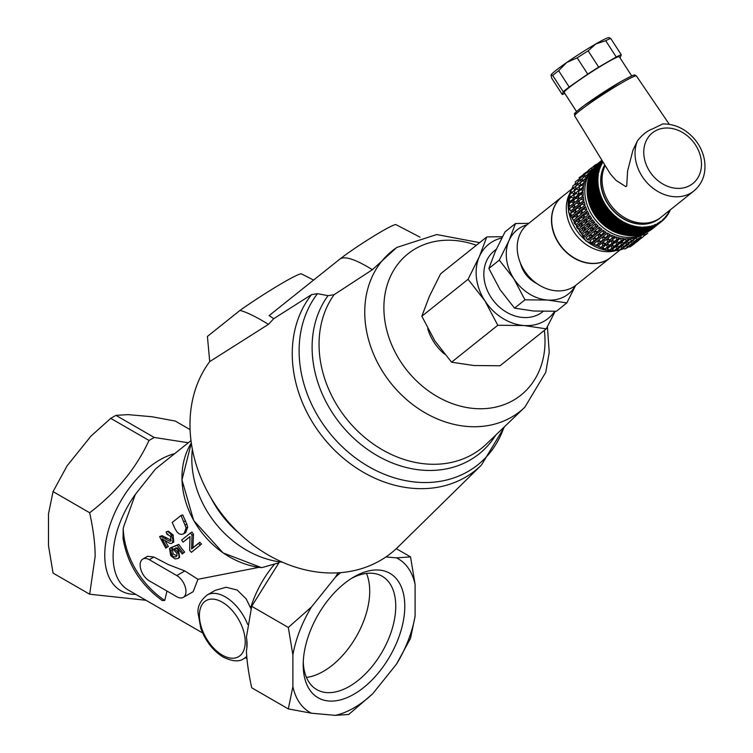 <?xml version="1.0" encoding="UTF-8"?>
<svg xmlns="http://www.w3.org/2000/svg" width="753" height="753" viewBox="0 0 753 753"><rect width="100%" height="100%" fill="white"/><g stroke="black" fill="none" stroke-linecap="round" stroke-linejoin="round"><path stroke-width="1.13" d="M303.261 662.169A65.436 37.782 120 0 0 316.759 689.607A65.436 37.782 120 0 0 367.182 672.071A65.436 37.782 120 0 0 395.749 606.221A65.436 37.782 120 0 0 382.195 576.261A65.436 37.782 120 0 0 351.689 578.295M404.785 606.221A71.827 41.471 -60 0 1 353.995 694.191A71.827 41.471 -60 0 1 303.205 664.871A71.827 41.471 -60 0 1 353.995 576.892A71.827 41.471 -60 0 1 404.785 606.221M306.443 677.418A65.436 37.782 120 0 0 369.714 591.19A65.436 37.782 120 0 0 366.476 573.428M605.186 165.585A38.883 31.626 -128.6 0 0 616.792 211.847A38.883 31.626 -128.6 0 0 660.955 217.297L693.946 190.942C702.794 183.28 706.314 173.105 704.516 160.427C703.17 152.483 699.782 145.301 694.36 138.881C685.484 128.876 674.97 123.887 662.819 123.906L652.973 128.707C647.364 130.702 642.187 134.749 637.443 140.849L632.915 150.289L627.597 171.025L626.731 185.963L625.856 186.659L615.963 180.325L610.269 173.83L574.671 115.896A36.765 2.617 -32.9 0 1 590.136 103.123A36.765 2.617 -32.9 0 1 622.251 82.585A36.765 2.617 -32.9 0 1 636.407 75.959L635.061 75.131C632.878 76.298 639.626 71.356 620.623 81.748L584.253 105.448C576.422 111.585 573.212 114.381 574.643 113.844L574.671 115.896M604.772 164.907A38.883 31.626 51.4 0 0 612.886 210.407A38.883 31.626 51.4 0 0 656.371 220.582A38.883 31.626 51.4 0 0 659.581 218.389A38.883 31.626 51.4 0 0 659.675 218.314M660.353 217.758A38.883 31.626 -128.6 0 1 659.769 218.238A38.883 31.626 -128.6 0 1 656.569 220.422A38.883 31.626 -128.6 0 1 613.196 210.379A38.883 31.626 -128.6 0 1 604.819 164.992M631.711 75.931L619.333 56.786A32.84 2.334 147.1 0 0 590.484 72.655A32.84 2.334 147.1 0 0 564.185 92.45L576.563 111.595M609.073 38.026L610.739 38.469A36.728 2.617 147.1 0 0 605.713 40.718L595.764 43.975L588.159 50.846A36.728 2.617 147.1 0 0 577.184 57.84L587.716 74.123L569.174 87A36.728 2.617 147.1 0 0 563.235 91.744L562.237 94.483A36.728 2.617 147.1 0 0 564.816 93.428M609.563 37.791L608.913 37.65A34.563 2.457 147.1 0 0 595.764 43.975A34.563 2.457 147.1 0 0 566.745 62.471L577.184 57.84M552.702 75.46A36.728 2.617 147.1 0 1 558.641 70.707L566.745 62.471A34.563 2.457 147.1 0 0 551.036 75.018L552.702 75.46L563.235 91.744M562.237 94.483L551.704 78.19L551.036 75.018A34.563 2.457 147.1 0 0 551.008 75.093L551.036 75.018M610.739 38.469L621.272 54.753A36.728 2.617 147.1 0 0 616.246 57.002L598.691 67.13A36.728 2.617 147.1 0 0 587.716 74.123M619.964 57.765A36.728 2.617 147.1 0 0 620.284 57.492L621.272 54.753M558.641 70.707L569.174 87M588.159 50.846L598.691 67.13M605.713 40.718L616.246 57.002M641.782 237.515A141.649 65.097 -172.3 0 0 641.198 236.95L636.652 239.623A3368.433 1944.086 -119.8 0 0 636.492 237.515L632.567 240.659A3368.433 1944.086 -119.8 0 0 634.299 241.506L638.224 239.322A141.649 65.097 -172.3 0 0 639.448 239.388L643.439 236.564L639.448 239.388M631.052 240.809A939.32 542.132 -119.8 0 0 630.845 238.645A41.481 33.734 51.4 0 0 636.492 237.515L628.699 242.692L632.567 240.659M636.652 239.623L634.299 241.506M641.198 236.95L638.224 239.322M630.845 238.645L626.92 241.779A939.32 542.122 -119.8 0 0 628.699 242.692M626.054 241.045L623.7 242.927L625.847 241.873L629.772 238.729L626.054 241.045L625.602 238.767L621.677 241.901L623.7 242.927M621.281 240.612L618.919 242.494L620.416 241.817L624.341 238.673L621.281 240.612L620.557 238.136L616.632 241.28L618.919 242.494M615.973 236.95A41.481 33.734 51.4 0 0 619.361 237.882L614.307 241.487L616.66 239.605L615.973 236.95L612.048 240.085L614.307 241.487M619.361 237.882L616.66 239.605M643.57 236.235L647.806 233.232L643.881 235.416A141.649 50.517 109.1 0 1 643.439 236.564M581.589 185.097L579.226 186.979L579.669 189.775L583.603 186.64L581.589 185.097L584.281 183.374A41.481 33.734 51.4 0 0 583.603 186.64M582.775 180.767L580.422 182.65L580.667 185.389L584.601 182.254L582.775 180.767L585.834 178.838A41.481 33.734 51.4 0 0 584.601 182.254M584.573 176.569L582.22 178.452L582.408 180.88L586.333 177.736L584.573 176.569L588.291 174.263A41.481 33.734 51.4 0 0 586.333 177.736M588.874 173.406A939.32 542.122 -119.8 0 0 587.095 172.493L592.536 169.199A41.481 33.734 51.4 0 0 588.874 173.406L586.126 175.609M587.095 172.493L584.742 174.376A939.32 542.122 -119.8 0 0 584.883 175.826M593.016 168.757A41.481 33.734 51.4 0 0 592.536 169.199A3368.433 1944.086 -119.8 0 0 590.804 168.352L588.441 170.234M590.804 168.352L595.35 165.679A141.649 50.517 -70.9 0 0 595.152 165.039L592.809 166.902A141.649 50.517 -70.9 0 0 592.686 167.241M595.152 165.039L596.809 164.088A141.649 65.097 7.7 0 1 597.129 164.107M611.681 235.303L612.151 238.07L609.798 239.953L607.756 238.437L611.681 235.303A41.481 33.734 -128.6 0 0 614.777 236.546L609.798 239.953M612.151 238.07L614.777 236.546M607.36 233.082L607.596 235.943L605.243 237.826L603.435 236.216L607.36 233.082A41.481 33.734 -128.6 0 0 610.363 234.682L606.429 237.816L605.243 237.826M607.596 235.943L610.363 234.682M603.228 230.362L603.219 233.289L600.856 235.171L599.303 233.505L603.228 230.362A41.481 33.734 -128.6 0 0 606.09 232.31L602.155 235.444L600.856 235.171M603.219 233.289L606.09 232.31M599.35 227.199L599.077 230.154L596.715 232.037L595.425 230.333L599.35 227.199A41.481 33.734 -128.6 0 0 602.024 229.449L598.098 232.592L596.715 232.037M599.077 230.154L602.024 229.449M595.774 223.632L595.237 226.578L592.875 228.46L591.849 226.766L595.774 223.632A41.481 33.734 -128.6 0 0 598.23 226.164L594.305 229.298L592.875 228.46M595.237 226.578L598.23 226.164M592.564 219.716L591.754 222.615L589.401 224.498L588.639 222.85L592.564 219.716A41.481 33.734 -128.6 0 0 594.766 222.483L590.841 225.618L589.401 224.498M591.754 222.615L594.766 222.483M589.768 215.509L588.686 218.332L586.333 220.215L585.843 218.643L589.768 215.509A41.481 33.734 -128.6 0 0 591.679 218.464L587.745 221.608L586.333 220.215M588.686 218.332L591.679 218.464M587.425 211.066L586.069 213.786L583.716 215.669L583.49 214.21L587.425 211.066A41.481 33.734 -128.6 0 0 589.006 214.181L585.081 217.316L583.716 215.669M586.069 213.786L589.006 214.181M585.561 206.473L583.952 209.042L581.598 210.925L581.636 209.607L585.561 206.473A41.481 33.734 -128.6 0 0 586.803 209.692L582.878 212.826L581.598 210.925M583.952 209.042L586.803 209.692M584.215 201.776L580.008 206.058L580.29 204.91L584.215 201.776A41.481 33.734 -128.6 0 0 585.1 205.051L581.175 208.195L580.008 206.058M582.361 204.176L585.1 205.051M583.406 197.06L578.963 201.145L583.406 197.06A41.481 33.734 -128.6 0 0 583.914 200.345L579.989 203.479L578.963 201.145M581.325 199.263L583.914 200.345M583.142 192.382L578.492 196.26L583.142 192.382A41.481 33.734 -128.6 0 0 583.264 195.629L579.339 198.773L578.492 196.26M580.845 194.378L583.264 195.629M583.434 187.826L578.586 191.46L579.245 194.123L583.17 190.989A41.481 33.734 -128.6 0 1 583.434 187.826M580.949 189.577L583.17 190.989M582.238 178.715L581.41 179.374M577.523 182.48L576.694 183.139M630.958 241.515A41.481 33.734 51.4 0 0 631.776 241.28L626.345 244.574A939.32 542.132 -119.8 0 0 626.138 242.41L622.204 245.544A939.32 542.122 -119.8 0 0 623.983 246.457L627.851 244.424A3368.433 1944.086 -119.8 0 0 629.583 245.271L633.508 243.087A141.649 65.097 -172.3 0 0 634.732 243.144L638.723 240.329L634.732 243.144M626.138 242.41A41.481 33.734 51.4 0 0 627.738 242.193M637.076 241.28A141.649 65.097 -172.3 0 0 636.492 240.715L631.946 243.388A3368.433 1944.086 -119.8 0 0 631.776 241.28A41.481 33.734 51.4 0 0 633.019 240.875M624.51 242.532A41.481 33.734 51.4 0 0 625.056 242.494L621.338 244.81L620.896 242.532A41.481 33.734 51.4 0 0 623.013 242.579M625.056 242.494L621.131 245.638L618.985 246.692L621.338 244.81M620.896 242.532L616.961 245.666L618.985 246.692M619.135 242.391A41.481 33.734 51.4 0 0 619.625 242.438L616.566 244.377L615.841 241.901A41.481 33.734 51.4 0 0 618.627 242.334M619.625 242.438L615.7 245.582L614.203 246.259L616.566 244.377M615.841 241.901L611.916 245.036L614.203 246.259M611.257 240.715A41.481 33.734 51.4 0 0 614.646 241.647L609.591 245.252L611.944 243.37L611.257 240.715L607.332 243.85L609.591 245.252M610.062 240.311A41.481 33.734 -128.6 0 1 606.974 239.068L603.04 242.202L605.083 243.718L610.062 240.311L605.083 243.718M605.647 238.447A41.481 33.734 -128.6 0 1 602.645 236.847L598.72 239.981L600.527 241.591L605.647 238.447L601.722 241.581L600.527 241.591M601.374 236.075A41.481 33.734 -128.6 0 1 598.513 234.127L594.588 237.27L596.15 238.936L598.503 237.054L601.374 236.075L597.449 239.209L596.15 238.936M597.308 233.214A41.481 33.734 -128.6 0 1 594.635 230.964L590.71 234.098L592.009 235.802L594.362 233.919L597.308 233.214L593.383 236.357L592.009 235.802M593.515 229.929A41.481 33.734 -128.6 0 1 591.067 227.397L587.133 230.531L588.168 232.225L590.521 230.343L593.515 229.929L589.59 233.063L588.168 232.225M590.051 226.248A41.481 33.734 -128.6 0 1 587.858 223.481L583.923 226.615L584.686 228.263L587.039 226.38L590.051 226.248L586.126 229.383L584.686 228.263M586.964 222.229A41.481 33.734 -128.6 0 1 585.053 219.274L581.128 222.408L581.617 223.98L583.97 222.097L586.964 222.229L583.038 225.373L581.617 223.98M584.3 217.946A41.481 33.734 -128.6 0 1 582.709 214.831L578.784 217.975L579.001 219.434L581.354 217.551L584.3 217.946L580.365 221.081L579.001 219.434M582.088 213.457A41.481 33.734 -128.6 0 1 580.845 210.238L576.92 213.372L576.883 214.69L579.236 212.807L582.088 213.457L578.163 216.591L576.883 214.69M580.384 208.816A41.481 33.734 -128.6 0 1 579.499 205.541L575.574 208.675L575.292 209.823L577.645 207.941L580.384 208.816L576.459 211.96L575.292 209.823M579.198 204.11A41.481 33.734 -128.6 0 1 578.69 200.825L574.257 204.91L576.61 203.028L579.198 204.11L575.273 207.244L574.257 204.91M578.558 199.394A41.481 33.734 -128.6 0 1 578.426 196.147L573.777 200.025L576.139 198.143L578.558 199.394L574.624 202.538L573.777 200.025M578.455 194.754L574.53 197.888L573.88 195.225L576.233 193.342L578.455 194.754A41.481 33.734 -128.6 0 1 578.68 191.855M579.377 187.93A41.481 33.734 51.4 0 0 578.888 190.405L574.963 193.54L574.52 190.744L576.873 188.862L578.888 190.405M580.544 184.052A41.481 33.734 51.4 0 0 579.885 186.019L575.96 189.154L575.706 186.415L578.059 184.532L579.885 186.019M582.342 180.089A41.481 33.734 51.4 0 0 581.627 181.501L577.692 184.645L577.504 182.217L582.248 178.856M577.636 183.854A41.481 33.734 51.4 0 0 576.911 185.266L572.986 188.41L572.788 185.982L577.532 182.621M575.829 187.817A41.481 33.734 51.4 0 0 575.17 189.784L571.245 192.919L570.99 190.18L573.353 188.297L575.17 189.784M574.661 191.695A41.481 33.734 51.4 0 0 574.172 194.17L570.247 197.305L569.805 194.509L572.158 192.627L574.172 194.17M573.748 198.519L569.814 201.653L569.164 198.99L571.518 197.107L573.748 198.519A41.481 33.734 -128.6 0 1 573.974 195.62M573.842 203.159A41.481 33.734 -128.6 0 1 573.72 199.912L569.061 203.79L571.423 201.908L573.842 203.159L569.917 206.303L569.061 203.79M574.492 207.875A41.481 33.734 -128.6 0 1 573.984 204.59L569.541 208.675L571.894 206.793L574.492 207.875L570.558 211.009L569.541 208.675M575.668 212.581A41.481 33.734 -128.6 0 1 574.793 209.306L570.859 212.44L570.576 213.588L572.939 211.706L575.668 212.581L571.743 215.716L570.576 213.588M577.382 217.222A41.481 33.734 -128.6 0 1 576.139 213.993L572.205 217.137L572.167 218.455L574.53 216.572L577.382 217.222L573.447 220.356L572.167 218.455M579.584 221.711A41.481 33.734 -128.6 0 1 577.993 218.596L574.068 221.74L574.285 223.199L576.647 221.316L579.584 221.711L575.659 224.846L574.285 223.199M582.248 225.994A41.481 33.734 -128.6 0 1 580.347 223.039L576.412 226.173L576.902 227.745L579.255 225.862L582.248 225.994L578.323 229.138L576.902 227.745M585.335 230.013A41.481 33.734 -128.6 0 1 583.142 227.246L579.217 230.38L579.97 232.028L582.333 230.145L585.335 230.013L581.41 233.148L579.97 232.028M588.808 233.694A41.481 33.734 -128.6 0 1 586.352 231.162L582.427 234.296L583.453 235.99L585.806 234.108L588.808 233.694L584.874 236.828L583.453 235.99M592.602 236.979A41.481 33.734 -128.6 0 1 589.919 234.729L585.994 237.863L587.293 239.567L589.646 237.684L592.602 236.979L588.667 240.122L587.293 239.567M596.658 239.84A41.481 33.734 -128.6 0 1 593.806 237.892L589.872 241.035L591.434 242.701L593.788 240.819L596.658 239.84L592.733 242.974L591.434 242.701M600.932 242.212A41.481 33.734 -128.6 0 1 597.938 240.612L594.004 243.746L595.811 245.356L600.932 242.212L597.007 245.346L595.811 245.356M605.346 244.076A41.481 33.734 -128.6 0 1 602.259 242.833L598.334 245.967L600.367 247.483L605.346 244.076L600.367 247.483M606.542 244.48A41.481 33.734 51.4 0 0 609.93 245.412L604.875 249.017L607.238 247.135L606.542 244.48L602.616 247.615L604.875 249.017M614.42 246.156A41.481 33.734 51.4 0 0 614.909 246.203L611.85 248.142L611.125 245.666A41.481 33.734 51.4 0 0 613.911 246.099M614.909 246.203L610.984 249.347L609.497 250.024L611.85 248.142M611.125 245.666L607.2 248.801L609.497 250.024M619.794 246.297A41.481 33.734 51.4 0 0 620.35 246.259L616.622 248.575L616.18 246.297A41.481 33.734 51.4 0 0 618.298 246.344M620.35 246.259L616.415 249.403L614.269 250.457L616.622 248.575M616.18 246.297L612.255 249.431L614.269 250.457M626.242 245.28A41.481 33.734 51.4 0 0 627.061 245.045L621.63 248.339A939.32 542.132 -119.8 0 0 621.423 246.165L617.498 249.309A939.32 542.122 -119.8 0 0 619.267 250.222L623.136 248.189A3368.433 1944.086 -119.8 0 0 624.868 249.036L628.802 246.852A141.649 65.097 -172.3 0 0 630.016 246.909L634.017 244.094L630.016 246.909M621.423 246.165A41.481 33.734 51.4 0 0 623.023 245.958M632.36 245.045A141.649 65.097 -172.3 0 0 631.776 244.48L627.23 247.153A3368.433 1944.086 -119.8 0 0 627.061 245.045A41.481 33.734 51.4 0 0 628.313 244.64M620.557 238.136A41.481 33.734 51.4 0 0 624.341 238.673M625.602 238.767A41.481 33.734 51.4 0 0 629.772 238.729M636.492 237.515A41.481 33.734 51.4 0 0 644.577 233.628L654.997 225.316L655.214 224.441L657.209 224.29L657.36 223.387L658.273 223.707L658.395 222.794L659.317 223.076L659.402 222.163L660.325 222.417L660.381 221.486L662.245 220.958L662.245 220.008L663.167 220.168L663.129 219.217L664.042 219.33L663.977 218.379L664.89 218.464L664.786 217.504L665.699 217.561L665.567 216.6L666.471 216.619L666.311 215.659L667.205 215.64L667.007 214.68L667.902 214.633L668.297 212.638L669.172 212.525L668.88 211.565L669.746 211.414L669.445 210.511M644.756 233.496A41.481 33.734 51.4 0 0 645.415 233.016M631.776 241.28L627.851 244.424M626.345 244.574L623.983 246.457M631.946 243.388L629.583 245.271M636.492 240.715L633.508 243.087M614.646 241.647L611.944 243.37M639.09 239.369A141.649 50.517 109.1 0 1 638.723 240.329M642.478 237.336L638.855 240M581.627 181.501L579.857 180.334M583.952 177.068A939.32 542.122 -119.8 0 0 582.389 176.258L580.026 178.141A939.32 542.122 -119.8 0 0 580.168 179.591M582.389 176.258L584.78 174.8M588.479 170.705L583.735 173.999M588.451 170.385L588.093 170.667A141.649 50.517 -70.9 0 0 587.971 171.006M606.974 239.068L607.436 241.835M602.645 236.847L602.88 239.708M598.513 234.127L598.503 237.054M594.635 230.964L594.362 233.919M591.067 227.397L590.521 230.343M587.858 223.481L587.039 226.38M585.053 219.274L583.97 222.097M582.709 214.831L581.354 217.551M580.845 210.238L579.236 212.807M579.499 205.541L577.645 207.941M578.69 200.825L576.61 203.028M578.426 196.147L576.139 198.143M627.061 245.045L623.136 248.189M621.63 248.339L619.267 250.222M627.23 247.153L624.868 249.036M631.776 244.48L628.802 246.852M609.93 245.412L607.238 247.135M634.384 243.134A141.649 50.517 109.1 0 1 634.017 244.094M637.763 241.101L634.139 243.765M576.911 185.266L575.141 184.099M579.245 180.833A939.32 542.122 -119.8 0 0 577.673 180.023L575.311 181.906A939.32 542.122 -119.8 0 0 575.452 183.356A41.481 33.734 51.4 0 0 574.332 184.749M577.673 180.023L580.064 178.565M583.763 174.47L579.019 177.764M583.744 174.15L583.387 174.432A141.649 50.517 -70.9 0 0 583.255 174.771M602.259 242.833L602.729 245.6M597.938 240.612L598.174 243.473M593.806 237.892L593.788 240.819M589.919 234.729L589.646 237.684M586.352 231.162L585.806 234.108M583.142 227.246L582.333 230.145M580.347 223.039L579.255 225.862M577.993 218.596L576.647 221.316M576.139 213.993L574.53 216.572M574.793 209.306L572.939 211.706M573.984 204.59L571.894 206.793M573.72 199.912L571.423 201.908M602.786 161.669L602.946 162.347L602.061 162.432L602.315 163.382L601.44 163.505L601.732 164.455L600.866 164.606L601.186 165.556L600.339 165.735L600.687 166.677L599.849 166.893L600.226 167.834L599.407 168.079L599.812 169.011L599.002 169.284L599.435 170.206L598.644 170.517L599.106 171.43L598.324 171.769L598.823 172.672L598.061 173.039L598.381 175.204L597.656 175.637L598.23 176.494L597.524 176.964L598.127 177.802L597.44 178.301L598.061 179.12L597.402 179.647L598.042 180.456L597.411 181.002L598.146 183.139L597.562 183.741L598.268 184.494L597.703 185.125L598.437 185.85L597.901 186.499L598.644 187.205L598.136 187.883L598.899 188.57L598.419 189.276L599.2 189.925L599.115 192.034L600.357 193.992L599.99 194.773L600.828 195.328L600.489 196.138L601.346 196.665L601.035 197.484L601.901 197.983L601.619 198.82L602.494 199.291L602.249 200.147L603.134 200.59L602.918 201.456L603.812 201.87L604.367 204.025L605.271 204.374L605.148 205.287L606.061 205.597L605.967 206.52L607.746 207.979L607.718 208.92L608.631 209.136L608.64 210.087L609.563 210.266L609.591 211.217L611.502 212.45L611.605 213.41L612.518 213.494L612.65 214.454L613.554 214.511L613.723 215.471L614.627 215.49L614.825 216.45L615.719 216.44L617.102 218.304L617.978 218.229L618.269 219.179L619.145 219.067L619.465 220.017L621.526 220.638L621.903 221.57L622.74 221.363L623.145 222.295L623.973 222.041L624.406 222.963L626.477 223.283L626.967 224.187L627.748 223.848L628.266 224.733L629.028 224.356L629.564 225.232L630.308 224.827L630.882 225.684L632.896 225.627L633.518 226.455L634.195 225.966L634.835 226.775L635.494 226.248L636.163 227.039L636.793 226.493L637.48 227.265L638.092 226.681L638.808 227.434L639.391 226.832L640.116 227.557L640.681 226.926L642.733 227.66L643.241 226.982L644.022 227.641L644.502 226.945L645.302 227.575L645.763 226.851L646.573 227.462L647.006 226.719L647.834 227.293L648.229 226.531L649.077 227.086L649.444 226.295L651.505 226.512L651.816 225.693L653.858 225.759L654.103 224.902L654.997 225.316M669.53 210.445L670.151 209.946M651.834 229.27L662.245 220.958M650.827 230.004L661.303 221.702M649.783 230.691L660.325 222.417M648.719 231.34L659.317 223.076M647.627 231.933L658.273 223.707M646.516 232.489L657.209 224.29M645.377 232.997L656.117 224.827M643.034 233.872L653.858 225.759M641.838 234.239L652.691 226.164M640.615 234.559L641.095 234.832L651.505 226.512M639.382 234.823L639.89 235.134L650.3 226.822M638.13 235.049L638.666 235.397L649.077 227.086M636.869 235.218L637.424 235.614L647.834 227.293M635.588 235.341L636.163 235.774L646.573 227.462M634.299 235.416L634.901 235.887L645.302 227.575M633 235.435L633.612 235.962L644.022 227.641M631.692 235.416L632.322 235.981L642.733 227.66M630.374 235.341L631.023 235.953L641.424 227.632M629.075 235.237A39.749 32.332 -128.6 0 1 629.028 235.237L629.715 235.877L640.116 227.557M627.738 235.049L628.397 235.745L638.808 227.434M626.43 234.851L627.08 235.576L637.48 227.265M597.402 179.647L586.992 187.958L587.641 188.768L587.001 189.314L587.669 190.104L587.058 190.688L587.745 191.45L587.152 192.053L588.027 194.161L587.491 194.82L588.234 195.526L587.726 196.204L588.488 196.881L588.008 197.587L588.79 198.246L588.338 198.971L589.514 200.957L589.119 201.719L589.947 202.303L589.58 203.094L590.418 203.639L590.079 204.449L590.936 204.976L590.625 205.795L591.491 206.294L591.209 207.141L592.084 207.602L592.507 209.767L593.402 210.181L593.213 211.066L594.117 211.442L593.957 212.337L594.861 212.685L595.557 214.831L596.48 215.113L596.414 216.045L597.336 216.299L597.308 217.231L598.23 217.457L598.23 218.398L599.153 218.586L599.19 219.537L601.092 220.761L601.195 221.721L602.108 221.806L602.24 222.766L603.153 222.822L603.313 223.782L604.217 223.801L604.414 224.761L605.318 224.752L605.544 225.712L607.577 226.54L607.859 227.5L608.735 227.378L609.055 228.338L609.921 228.187L610.269 229.128L611.116 228.95L611.492 229.891L612.33 229.674L612.744 230.606L614.815 231.002L615.276 231.915L616.067 231.604L616.556 232.498L617.338 232.159L617.855 233.044L618.618 232.668L619.164 233.543L619.898 233.138L620.472 234.004L621.197 233.562L623.108 234.767L623.785 234.277L624.435 235.087L625.094 234.569L625.752 235.35L636.163 227.039M597.44 178.301L587.029 186.612L587.651 187.431M597.524 176.964L587.124 185.276L587.679 186.104M597.656 175.637L587.255 183.958L587.782 184.749M597.835 174.329L587.425 182.65L587.914 183.421M598.061 173.039L587.651 181.36L588.093 182.113M598.324 171.769L587.924 180.08L588.319 180.824M598.644 170.517L588.234 178.828L588.592 179.543M599.002 169.284L588.592 177.595L588.912 178.282M599.407 168.079L588.997 176.39L589.279 177.049M599.849 166.893L589.439 175.204L589.693 175.835M600.339 165.735L589.928 174.047L590.145 174.64M600.866 164.606L590.465 172.917L590.653 173.472M601.44 163.505L591.039 171.816L591.19 172.333M602.061 162.432L591.783 171.223M602.645 161.443L592.413 170.131M602.456 161.142L593.082 169.077M602.296 160.878L593.797 168.06M602.165 160.662L594.55 167.062M602.052 160.483L595.341 166.102M601.976 160.361L596.178 165.18M601.92 160.276L597.054 164.295M601.901 160.229L597.957 163.439M598.042 180.456L587.641 188.768M587.001 189.314L597.411 181.002M598.07 181.793L587.669 190.104M587.058 190.688L597.458 182.367M598.146 183.139L587.745 191.45M621.733 234.324A39.749 32.332 -128.6 0 1 587.152 192.062L597.562 183.741M598.268 184.494L587.858 192.806M587.302 193.436L597.703 185.125M598.437 185.85L588.027 194.161M587.491 194.82L597.901 186.499M598.644 187.205L588.234 195.526M587.726 196.204L598.136 187.883M598.899 188.57L588.488 196.881M588.008 197.587L598.419 189.276M599.2 189.925L588.79 198.246M588.338 198.971L598.739 190.65M599.539 191.29L589.128 199.601M588.705 200.345L599.115 192.034M599.925 192.646L589.514 200.957M589.119 201.719L599.529 193.408M600.357 193.992L589.947 202.303M589.58 203.094L599.99 194.773M600.828 195.328L590.418 203.639M590.079 204.449L600.489 196.138M601.346 196.665L590.936 204.976M590.625 205.795L601.035 197.484M601.901 197.983L591.491 206.294M591.209 207.141L601.619 198.82M602.494 199.291L592.084 207.602M591.839 208.459L602.249 200.147M603.134 200.59L592.724 208.901M592.507 209.767L602.918 201.456M603.812 201.87L593.402 210.181M593.213 211.066L603.624 202.755M604.518 203.131L594.117 211.442M593.957 212.337L604.367 204.025M605.271 204.374L594.861 212.685M594.738 213.598L605.148 205.287M606.061 205.597L595.651 213.918M595.557 214.831L605.967 206.52M606.88 206.802L596.48 215.113M596.414 216.045L606.824 207.734M607.746 207.979L597.336 216.299M597.308 217.231L607.718 208.92M608.631 209.136L598.23 217.457M598.23 218.398L608.64 210.087M609.563 210.266L599.153 218.586M599.19 219.537L609.591 211.217M610.514 211.377L600.103 219.688M600.179 220.638L610.579 212.327M611.502 212.45L601.092 220.761M601.195 221.721L611.605 213.41M612.518 213.494L602.108 221.806M602.24 222.766L612.65 214.454M613.554 214.511L603.153 222.822M603.313 223.782L613.723 215.471M614.627 215.49L604.217 223.801M604.414 224.761L614.825 216.45M615.719 216.44L605.318 224.752M605.544 225.712L615.945 217.401M616.839 217.353L606.429 225.665M606.692 226.625L617.102 218.304M617.978 218.229L607.577 226.54M607.859 227.5L618.269 219.179M619.145 219.067L608.735 227.378M609.055 228.338L619.465 220.017M620.321 219.876L609.921 228.187M610.269 229.128L620.67 220.817M621.526 220.638L611.116 228.95M611.492 229.891L621.903 221.57M622.74 221.363L612.33 229.674M612.744 230.606L623.145 222.295M623.973 222.041L613.563 230.362M613.996 231.284L624.406 222.963M625.216 222.69L614.815 231.002M615.276 231.915L625.687 223.594M626.477 223.283L616.067 231.604M616.556 232.498L626.967 224.187M627.748 223.848L617.338 232.159M617.855 233.044L628.266 224.733M629.028 224.356L618.618 232.668M619.164 233.543L629.564 225.232M630.308 224.827L619.898 233.138M620.472 234.004L630.882 225.684M631.598 225.251L621.197 233.562M621.79 234.409L632.2 226.098M632.896 225.627L622.486 233.948M623.108 234.767L633.518 226.455M634.195 225.966L623.785 234.277M624.435 235.087L634.835 226.775M635.494 226.248L625.094 234.569M662.245 220.893L663.167 220.168M663.158 220.045L664.042 219.33M664.033 219.151L664.89 218.464M664.861 218.229L665.699 217.561M665.661 217.269L666.471 216.619M666.414 216.28L667.205 215.64M667.13 215.254L667.902 214.633M667.798 214.2L668.56 213.598M668.429 213.118L669.172 212.525M669.012 211.998L669.746 211.414M669.558 210.859L670.274 210.285M536.644 283.429A25.922 21.084 -128.6 0 1 520.455 263.145M571.527 189.191L562.039 196.768A38.883 31.626 51.4 0 0 560.157 244.989A38.883 31.626 51.4 0 0 607.37 259.719A38.883 31.626 51.4 0 0 610.579 257.535L620.067 249.958M610.485 257.611A38.883 31.626 -128.6 0 1 610.382 257.686A38.883 31.626 -128.6 0 1 607.182 259.879A38.883 31.626 -128.6 0 1 559.959 245.149A38.883 31.626 -128.6 0 1 561.842 196.919A38.883 31.626 -128.6 0 1 561.945 196.844M561.842 196.919L527.58 224.3A38.883 31.626 51.4 0 0 527.128 274.421A38.883 31.626 51.4 0 0 576.111 285.058L610.382 257.686M569.626 193.766A38.883 31.626 51.4 0 0 573.447 231.34A38.883 31.626 51.4 0 0 615.182 250.796M543.101 311.431L542.734 311.733A38.883 31.626 -128.6 0 1 493.752 301.087A38.883 31.626 -128.6 0 1 494.194 250.965L496.283 249.29M526.931 224.827A41.048 33.386 51.4 0 0 509.047 240.499A41.048 33.386 51.4 0 0 513.791 278.648A41.048 33.386 51.4 0 0 547.553 300.042A41.048 33.386 51.4 0 0 575.452 285.575M515.476 223.528L505.056 231.849L495.295 251.483L488.866 268.454L500.039 289.632L514.544 308.146L533.811 311.027L556.401 311.243L566.821 302.922L547.553 300.042L524.954 299.835L513.791 278.648L499.286 260.133L509.047 240.499L515.476 223.528L528.775 223.34M575.603 285.462L566.821 302.922M514.544 308.146L524.954 299.835M488.866 268.454L499.286 260.133M444.543 354.098A43.203 35.146 -128.6 0 1 427.713 328.581M501.818 237.976A47.524 38.657 51.4 0 0 479.36 256.575A47.524 38.657 51.4 0 0 484.857 300.748A47.524 38.657 51.4 0 0 523.956 325.522A47.524 38.657 51.4 0 0 554.707 311.3M486.805 236.922L440.59 273.838L429.285 296.578L421.84 316.222L434.773 340.751L451.565 362.193L473.872 365.525L500.039 365.77L546.254 328.854L523.956 325.522L497.789 325.277L484.857 300.748L468.065 279.307L479.36 256.575L486.805 236.922L502.477 236.706M555.196 311.29L546.254 328.854M468.065 279.307L421.84 316.222M497.789 325.277L451.565 362.193M396.257 247.888L372.396 269.706L334.078 294.696L328.026 295.665L317.502 293.679L311.554 294.621L273.744 318.67L268.445 324.345C255.728 316.552 246.222 311.921 239.943 310.452L207.414 336.431L209.72 361.591A132.867 108.074 51.4 0 0 236.856 531.025A132.867 108.074 51.4 0 0 398.017 547.017L481.459 465.034L504.661 426.556M544.344 330.379A90.454 73.568 -128.6 0 1 467.462 407.646A90.454 73.568 -128.6 0 1 384.011 303.177A90.454 73.568 -128.6 0 1 476.357 245.271M313.587 280.078L301.454 273.894A46.95 3.341 147.1 0 0 239.943 310.452M419.986 237.139L395.918 224.62A36.728 2.617 147.1 0 0 372.566 236.866A36.728 2.617 147.1 0 0 339.198 259.625L269.103 315.611L273.744 318.67M268.445 324.345L209.72 361.591M339.198 259.625C343.632 255.399 354.691 258.75 372.396 269.706M211.245 498.382A92.892 75.564 51.4 0 0 238.908 533.011M340.601 572.638A88.572 51.138 120 0 0 335.349 577.269L311.535 606.89A88.572 51.138 120 0 0 292.889 654.95L292.889 686.698A88.572 51.138 120 0 0 311.535 713.223L335.349 715.35A88.572 51.138 120 0 0 372.641 693.824L396.454 664.193A88.572 51.138 120 0 0 415.101 616.142L415.101 584.394A88.572 51.138 120 0 0 396.454 557.869L385.95 556.928M190.085 429.624L175.261 421.059L152.04 416.757L128.226 414.63L115.915 415.355L110.729 418.348L90.934 436.156L67.121 465.778L53.058 491.615L48.484 513.838L48.484 545.586L53.058 573.089L89.673 594.23L95.123 556.646C95.236 544.617 93.41 529.99 89.673 512.755C116.546 492.17 136.331 468.065 149.009 440.458L154.205 437.455L188.325 442.755M175.157 528.964L172.211 522.497L181.04 515.438L186.123 527.881L184.137 533.453L181.934 534.442L179.365 533.999L177.256 532.277L175.157 528.964M251.003 608.782L246.137 598.823L237.223 590.079L226.098 587.246L215.254 590.333L207.009 595.096C200.166 600.838 197.211 606.984 198.143 613.535L200.816 628.379C205.569 641.198 213.033 650.771 223.217 657.105C232.329 661.482 239.172 662.019 243.737 658.706A36.728 21.206 -120 0 0 246.758 656.258M261.564 567.658L223.095 552.909L193.7 520.511L181.962 479.915L191.318 442.999A81.013 65.897 -128.6 0 0 193.813 520.549A81.013 65.897 -128.6 0 0 261.771 567.64L278.676 562.849M258.985 567.348L197.935 579.302L193.192 591.66L183.28 597.383A12.961 7.483 60 0 1 176.795 596.734L149.301 580.864A12.961 7.483 60 0 1 140.83 569.437A12.961 7.483 60 0 1 142.816 559.055A12.961 7.483 60 0 1 149.301 559.695L176.795 575.574A12.961 7.483 60 0 1 185.266 586.992A12.961 7.483 60 0 1 183.28 597.383M166.987 591.077L164.728 600.461L162.253 600.536C140.547 584.789 127.483 564.119 123.05 538.517L123.21 528.568L123.831 526.215L135.352 494.392L155.589 468.893L190.998 440.618M146.007 600.273L89.673 594.23M142.816 559.055L147.616 556.288L153.904 557.032L168.568 564.694L184.814 570.943L197.935 579.302M181.04 515.438L182.791 514.977A79.931 65.012 51.4 0 0 185.52 520.982L187.723 527.1L185.68 532.606L183.346 533.981M190.471 532.992L191.968 532.06A79.931 65.012 51.4 0 0 193.474 534.225L192.9 547.76L199.837 542.216A79.931 65.012 51.4 0 0 201.493 544.043L191.413 552.344L189.596 550.339L190.01 536.578L183.073 542.122L181.633 540.052L190.471 532.992L192.015 535.214L191.62 548.965L198.557 543.421L200.251 545.285M190.001 536.776L183.073 542.122M164.888 540.419A79.931 65.012 51.4 0 0 168.361 546.462L165.773 548.137L159.598 536.616L160.474 536.268L165.067 538.555C168.39 540.899 170.329 541.652 170.893 540.814L170.592 536.334L167.053 534.319L166.102 531.976L168.333 531.194L173.152 534.969L173.727 542.141L173.134 542.461M159.598 536.616L162.177 535.722L161.311 536.07L162.177 535.722L171.298 540.278M167.815 531.42L168.333 531.194M169.51 548.495L171.044 550.547L171.628 554.98L173.623 556.702L175.807 556.919L177.087 555.592L176.757 553.22L171.618 547.375L177.237 545.341L183.299 553.191L182.254 554.02L177.341 547.77L174.338 548.786L177.134 551.384L178.715 554.114L179.148 556.693L178.188 558.481L175.082 558.942L170.743 555.705L169.51 548.495L171.016 547.591L172.522 549.586L173.039 553.935L176.983 555.855M171.618 547.375L178.715 544.391A79.931 65.012 51.4 0 0 184.617 552.034L183.299 553.191M175.807 547.808L178.536 550.33L179.628 557.182L178.452 558.246M178.715 544.391L177.237 545.341M172.522 549.586L171.044 550.547M166.102 531.976C167.919 531.044 169.726 532.277 171.515 535.675L173.039 539.995L172.173 542.988C171.543 544.108 169.34 543.402 165.547 540.861L162.083 538.819L166.818 547.309L165.773 548.137M167.524 534.056L168.004 533.971M168.361 546.462L166.818 547.309M199.837 542.216L198.557 543.421M192.9 547.76L191.62 548.965M193.474 534.225L192.015 535.214M187.723 527.1L186.123 527.881M292.889 654.95L288.314 627.447L251.709 606.306L246.41 637.273A36.728 21.206 60 0 1 246.41 650.696C246.824 661.068 248.594 673.436 251.709 687.781L288.314 708.912L292.889 686.698M246.862 648.013L246.796 639.881M115.915 415.355L154.205 437.455M53.058 491.615L89.673 512.755M110.729 418.348L149.009 440.458M372.641 693.824L348.724 714.475L335.349 715.35M415.101 616.142L410.526 638.356L396.454 664.193M396.454 557.869L410.526 556.891L396.285 548.664M410.526 556.891L415.101 584.394M311.535 713.223L288.314 708.912M288.314 627.447L311.535 606.89M335.349 577.269L338.125 572.807M279.495 561.879L251.709 606.306M192.363 449.277A92.892 75.564 51.4 0 0 282.629 562.275M620.557 81.795A35.033 2.494 147.1 0 0 586.672 103.698A35.033 2.494 147.1 0 0 576.6 113.43M693.946 190.942A38.883 31.626 -128.6 0 1 690.736 193.126A38.883 31.626 -128.6 0 1 648.822 184.57A38.883 31.626 -128.6 0 1 637.443 140.849M690.172 185.351A32.407 26.355 -128.6 0 1 644.003 156.087A32.407 26.355 -128.6 0 1 683.686 133.177A32.407 26.355 -128.6 0 1 690.172 185.351M572.864 186.904A41.481 33.734 51.4 0 0 571.169 190.038M571.009 190.396A41.481 33.734 51.4 0 0 578.822 233.374A41.481 33.734 51.4 0 0 619.088 250.128M619.738 249.977A41.481 33.734 51.4 0 0 624.03 248.622L619.54 250.081M644.333 233.515A41.481 33.734 -128.6 0 1 643.711 233.863M643.382 234.042A41.481 33.734 -128.6 0 1 595.322 219.791A41.481 33.734 -128.6 0 1 592.329 169.811M626.665 235.115A39.749 32.332 -128.6 0 1 626.12 235.068M625.442 234.983A39.749 32.332 -128.6 0 1 624.689 234.88M624.209 234.814A39.749 32.332 -128.6 0 1 623.277 234.654M622.976 234.588A39.749 32.332 -128.6 0 1 621.865 234.362M587.152 192.053A39.749 32.332 -128.6 0 1 587.133 190.773M587.133 190.603A39.749 32.332 -128.6 0 1 587.161 189.511M587.171 189.163A39.749 32.332 -128.6 0 1 587.227 188.25M587.265 187.742A39.749 32.332 -128.6 0 1 587.34 187.017M587.425 186.302A39.749 32.332 -128.6 0 1 587.491 185.803M479.642 242.645L436.721 234.55L397.047 247.361A102.606 83.461 51.4 0 0 384.971 375.126A102.606 83.461 51.4 0 0 511.711 417.077A102.606 83.461 51.4 0 0 524.775 407.269L486.542 443.912A107.387 87.348 -128.6 0 1 472.875 454.172A107.387 87.348 -128.6 0 1 350.023 423.017A107.387 87.348 -128.6 0 1 334.078 294.696M311.554 294.621A120.847 98.295 51.4 0 0 333.918 449.541A120.847 98.295 51.4 0 0 481.459 465.034M328.026 295.665A110.249 89.673 51.4 0 0 359.341 443.188A110.249 89.673 51.4 0 0 495.822 435.018M504.002 427.177A117.995 95.979 -128.6 0 1 357.562 459.452A117.995 95.979 -128.6 0 1 317.502 293.679M222.323 655.119A32.407 18.712 60 0 1 202.472 603.981A32.407 18.712 60 0 1 242.165 626.891A32.407 18.712 60 0 1 222.323 655.119M247.681 624.416A36.728 21.206 -120 0 0 207.009 595.096M274.44 564.298A73.455 42.403 120 0 0 250.683 607.831M202.651 632.981L128.321 590.07A73.455 42.403 -60 0 1 135.352 494.392M174.649 453.673A77.775 44.898 120 0 0 104.761 555.149A77.775 44.898 120 0 0 135.813 594.39M164.728 600.461A79.931 65.012 -128.6 0 1 123.21 528.568M178.536 550.33L177.134 551.384M173.039 553.935L171.628 554.98M173.152 534.969L171.515 535.675M166.724 537.887L165.067 538.555M185.68 532.606L184.137 533.453M186.97 524.135L185.342 524.841M185.52 520.982L183.845 521.613M149.301 559.695L153.904 557.032M176.795 575.574L184.814 570.943M636.407 75.959L669.304 124.311M575.452 183.346L574.275 184.796M572.854 186.848L571.066 190.123M571 190.274L569.87 193.06L568.637 212.337L585.872 240.941L608.283 250.721L619.173 250.165M397.047 247.361L396.454 247.746M524.775 407.269L545.774 372.311L549.229 352.385L547.422 326.68M243.737 658.706L246.815 656.927M245.478 657.698L246.956 658.564M178.329 558.368L179.628 557.182M160.088 536.334L161.81 535.778"/></g></svg>
